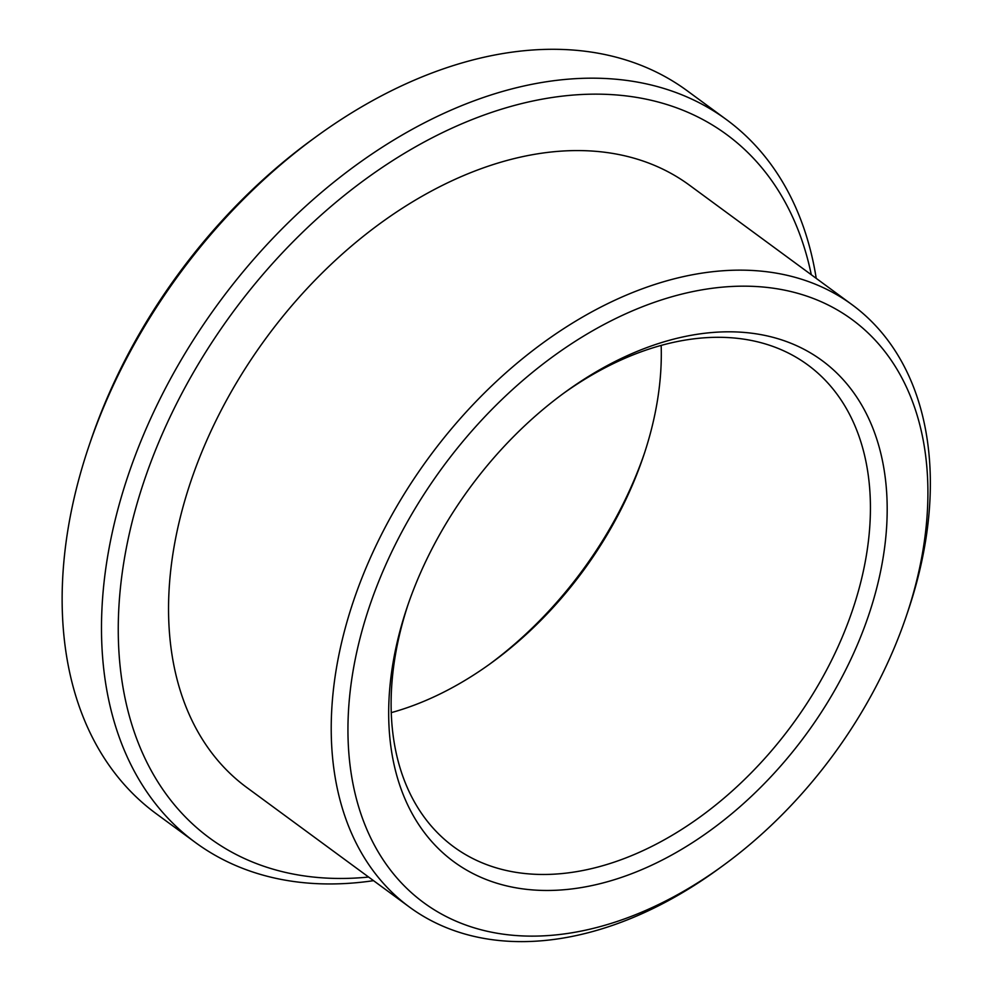 <?xml version="1.0" encoding="UTF-8"?>
<svg xmlns="http://www.w3.org/2000/svg" width="991" height="991" viewBox="0 0 991 991"><rect width="100%" height="100%" fill="white"/><g stroke="black" fill="none" stroke-linecap="round" stroke-linejoin="round"><path stroke-width="1.49" d="M816.225 278.36A448.489 300.682 126.3 0 0 726.564 119.7L687.234 90.8A448.489 300.682 126.3 0 0 316.513 136.448L312.165 139.607A436.535 292.667 126.3 0 0 90.639 441.007L88.917 446.111A448.489 300.682 126.3 0 0 156.021 813.561L195.351 842.461A448.489 300.682 126.3 0 0 319.152 883.749A448.489 300.682 126.3 0 0 373.533 880.665M316.513 136.448A448.489 300.682 126.3 0 0 88.917 446.111M726.564 119.7A448.489 300.682 126.3 0 0 218.677 303.011A448.489 300.682 126.3 0 0 195.351 842.461M408.119 604.374A298.997 200.455 126.3 0 0 453.705 846.81A298.997 200.455 126.3 0 0 536.242 874.335A298.997 200.455 126.3 0 0 826.06 671.018A298.997 200.455 126.3 0 0 807.851 364.973A298.997 200.455 126.3 0 0 562.851 393.848M391.247 712.64A298.997 200.455 126.3 0 0 491.709 662.669A298.997 200.455 126.3 0 0 643.444 456.219A298.997 200.455 126.3 0 0 661.158 345.425M489.554 664.218A310.951 208.469 126.3 0 0 644.286 453.705M539.612 890.327A310.951 208.469 126.3 0 0 886.821 523.521A310.951 208.469 126.3 0 0 565.043 392.25A310.951 208.469 126.3 0 0 407.239 606.938A310.951 208.469 126.3 0 0 539.612 890.327M523.533 935.962A361.777 242.547 126.3 0 0 722.724 865.837A361.777 242.547 126.3 0 0 906.319 616.043A361.777 242.547 126.3 0 0 749.295 286.238A361.777 242.547 126.3 0 0 370.795 602.59A361.777 242.547 126.3 0 0 523.533 935.962M906.319 616.043L908.041 610.952A373.743 250.562 126.3 0 0 852.111 304.745A373.743 250.562 126.3 0 0 428.88 457.508A373.743 250.562 126.3 0 0 409.432 907.05A373.743 250.562 126.3 0 0 512.607 941.45A373.743 250.562 126.3 0 0 718.376 869.008L722.724 865.837M852.111 304.745L689.451 185.181A373.743 250.562 126.3 0 0 266.207 337.943A373.743 250.562 126.3 0 0 246.759 787.486L409.432 907.05M811.295 274.742A436.535 292.667 126.3 0 0 247.824 292.717A436.535 292.667 126.3 0 0 330.09 878.261A436.535 292.667 126.3 0 0 368.615 877.047"/></g></svg>
